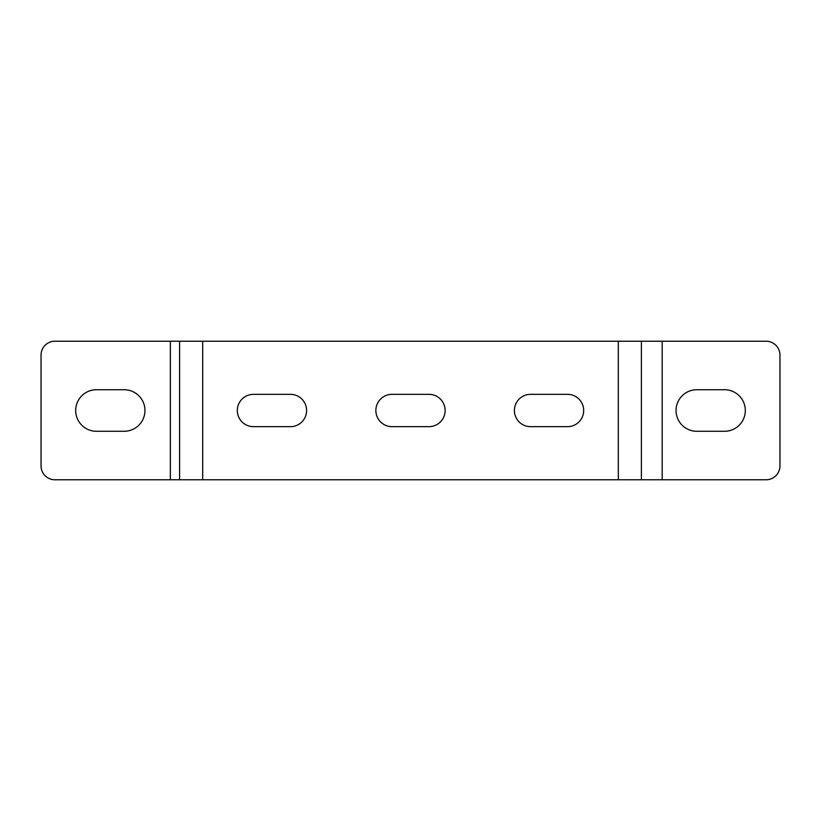 <?xml version="1.0" encoding="UTF-8"?>
<svg xmlns="http://www.w3.org/2000/svg" width="821" height="821" viewBox="0 0 821 821"><rect width="100%" height="100%" fill="white"/><g stroke="black" fill="none" stroke-linecap="round" stroke-linejoin="round"><path stroke-width="1.23" d="M766.096 341.228L54.904 341.228A13.854 13.854 0 0 0 41.05 355.083L41.05 465.918A13.854 13.854 0 0 0 54.904 479.772L766.096 479.772A13.854 13.854 0 0 0 779.95 465.918L779.95 355.083A13.854 13.854 0 0 0 766.096 341.228M724.533 389.718L696.824 389.718A20.782 20.782 0 0 0 676.042 410.5A20.782 20.782 0 0 0 696.824 431.282L724.533 431.282A20.782 20.782 0 0 0 745.314 410.5A20.782 20.782 0 0 0 724.533 389.718M96.468 389.718L124.176 389.718A20.782 20.782 0 0 1 144.958 410.5A20.782 20.782 0 0 1 124.176 431.282L96.468 431.282A20.782 20.782 0 0 1 75.686 410.5A20.782 20.782 0 0 1 96.468 389.718M179.594 341.228L179.594 479.772M428.973 394.337L392.028 394.337A16.163 16.163 0 0 0 375.864 410.5A16.163 16.163 0 0 0 392.028 426.663L428.973 426.663A16.163 16.163 0 0 0 445.136 410.5A16.163 16.163 0 0 0 428.973 394.337M530.571 394.337A16.163 16.163 0 0 0 514.408 410.5A16.163 16.163 0 0 0 530.571 426.663L567.516 426.663A16.163 16.163 0 0 0 583.68 410.5A16.163 16.163 0 0 0 567.516 394.337L530.571 394.337M290.429 394.337A16.163 16.163 0 0 1 306.592 410.5A16.163 16.163 0 0 1 290.429 426.663L253.484 426.663A16.163 16.163 0 0 1 237.32 410.5A16.163 16.163 0 0 1 253.484 394.337L290.429 394.337M641.406 341.228L641.406 479.772M662.188 341.228L662.188 479.772M170.358 341.228L170.358 479.772M202.684 341.228L202.684 479.772M618.316 341.228L618.316 479.772"/></g></svg>
